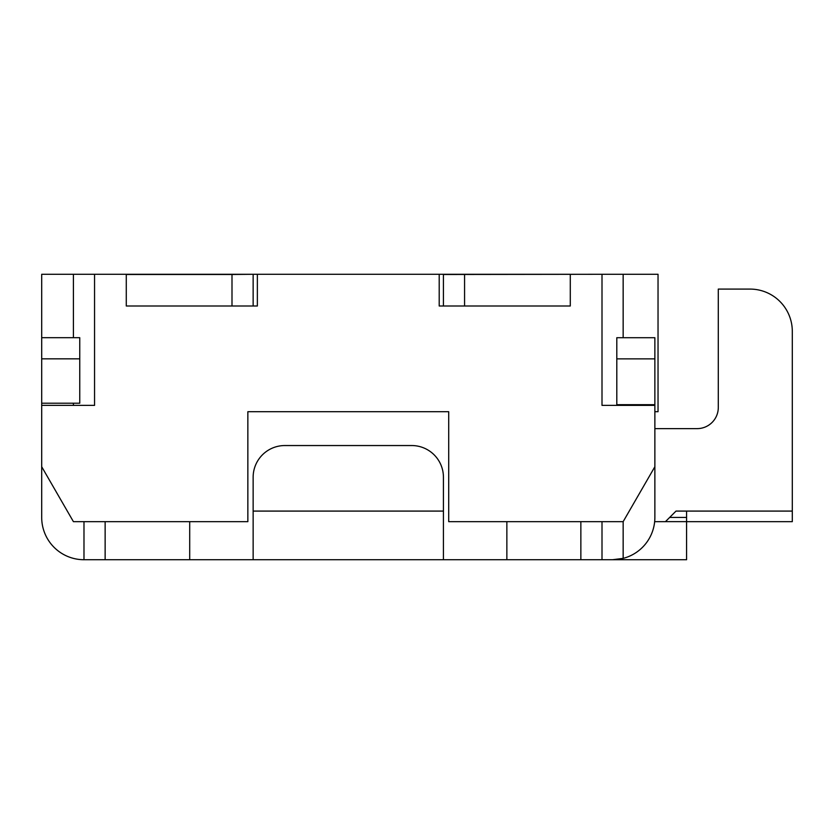 <?xml version="1.0" encoding="UTF-8"?>
<svg xmlns="http://www.w3.org/2000/svg" width="834" height="834" viewBox="0 0 834 834"><rect width="100%" height="100%" fill="white"/><g stroke="black" fill="none" stroke-linecap="round" stroke-linejoin="round"><path stroke-width="1.25" d="M73.413 337.687L73.413 274.282L126.278 274.282L126.278 305.995L231.998 305.995L231.998 274.49L253.14 274.282L126.278 274.282M73.413 405.376L73.413 403.218M623.154 405.376L623.154 404.678M464.569 274.49L464.569 305.995L443.427 305.995L443.427 274.49L602.002 274.282L602.002 405.376L654.867 405.376L654.867 466.727L623.154 521.657L448.713 521.657L448.713 411.715L247.854 411.715L247.854 521.657L73.413 521.657L41.7 466.727L41.7 405.376L94.555 405.376L94.555 274.282M253.14 274.282L570.289 274.282M602.002 274.282L658.036 274.282L658.036 411.715L654.867 411.715M41.7 337.687L79.762 337.687L79.762 403.218L41.7 403.218L41.7 274.282L73.413 274.282M126.278 274.49L231.998 274.49M257.362 274.282L257.362 305.995L231.998 305.995M665.449 521.657L654.659 521.657L665.438 521.657L676.009 511.086L792.3 511.086L792.3 521.657L686.58 521.657L686.58 511.086M718.293 407.482A21.142 21.142 0 0 1 697.151 428.624A21.142 21.142 0 0 0 718.293 407.482L718.293 289.085L750.016 289.085A42.284 42.284 0 0 1 792.3 331.369L792.3 511.086M41.7 466.727L41.7 517.434A42.284 42.284 0 0 0 83.984 559.718L686.58 559.718L686.58 521.636L665.449 521.636M665.459 521.636L669.671 517.434L686.58 517.434M697.151 428.624L654.867 428.624M443.427 511.086L443.427 477.257A31.713 31.713 0 0 0 411.715 445.544L284.853 445.544A31.713 31.713 0 0 0 253.14 477.257L253.14 511.086L443.427 511.086L443.427 559.718M253.14 559.718L253.14 511.086M617.681 559.405L612.583 559.718L623.154 558.373A42.284 42.284 0 0 0 654.867 517.434L654.867 466.727M41.7 405.376L41.7 403.218M83.984 559.718L83.984 521.688L83.984 559.718M654.867 404.678L654.867 358.86L616.806 358.86L616.806 404.678L654.867 404.678L654.867 405.376M602.002 521.657L602.002 559.718M580.86 521.657L580.86 559.718M506.863 521.657L506.863 559.718M247.854 411.715L448.713 411.715M189.704 521.657L189.704 559.718M105.136 521.657L105.136 559.718M443.427 305.995L439.205 305.995L439.205 274.282M464.569 305.995L570.289 305.995L570.289 274.49M623.154 337.707L623.154 274.282M616.806 358.86L616.806 337.707L654.867 337.707L654.867 358.86M253.14 305.995L253.14 274.49M79.762 358.828L41.7 358.828M623.154 558.373L623.154 521.657"/></g></svg>
